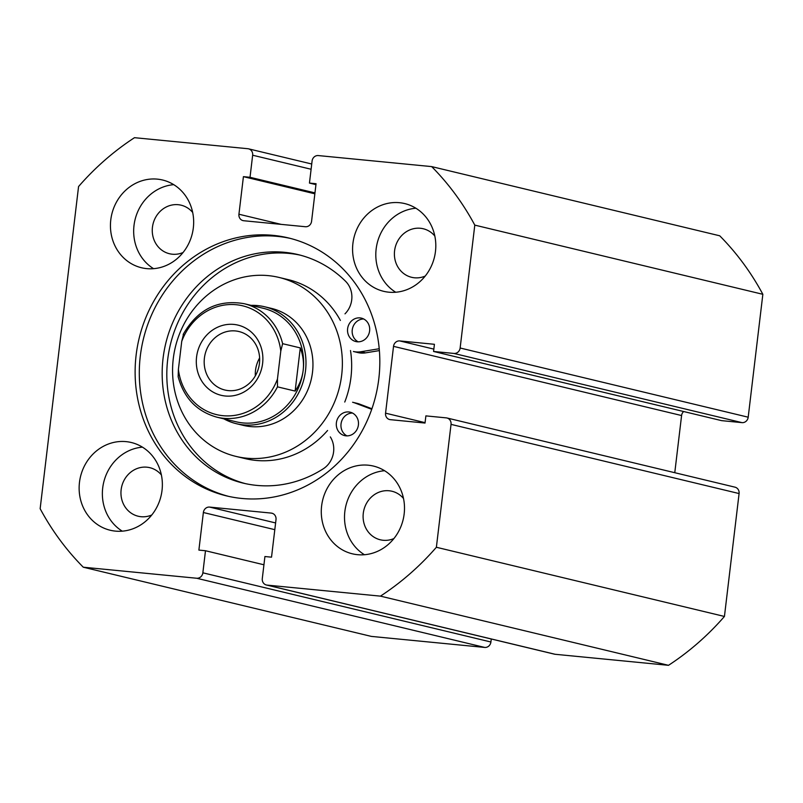 <?xml version="1.0" encoding="UTF-8"?>
<svg xmlns="http://www.w3.org/2000/svg" width="803" height="803" viewBox="0 0 803 803"><rect width="100%" height="100%" fill="white"/><g stroke="black" fill="none" stroke-linecap="round" stroke-linejoin="round"><path stroke-width="1.2" d="M228.594 496.364A132.646 121.735 103.5 0 1 141.76 346.595A132.646 121.735 103.5 0 1 277.336 236.373A132.646 121.735 103.5 0 1 290.535 238.451M273.161 235.359A132.646 121.735 103.5 0 1 288.448 237.929A132.646 121.735 103.5 0 1 377.571 387.066A132.646 121.735 103.5 0 1 241.783 498.452A132.646 121.735 103.5 0 1 226.496 495.883A132.646 121.735 103.5 0 1 137.373 346.745A132.646 121.735 103.5 0 1 273.161 235.359M368.226 465.198A45.119 41.405 103.5 0 1 373.425 466.071A45.119 41.405 103.5 0 1 403.738 516.791A45.119 41.405 103.5 0 1 357.556 554.682A45.119 41.405 103.5 0 1 352.356 553.809A45.119 41.405 103.5 0 1 322.043 503.079A45.119 41.405 103.5 0 1 368.226 465.198M399.533 202.707A45.119 41.405 103.5 0 1 404.732 203.581A45.119 41.405 103.5 0 1 435.045 254.3A45.119 41.405 103.5 0 1 388.853 292.192A45.119 41.405 103.5 0 1 383.653 291.318A45.119 41.405 103.5 0 1 353.34 240.589A45.119 41.405 103.5 0 1 399.533 202.707M126.091 441.63A45.119 41.405 103.5 0 1 131.291 442.503A45.119 41.405 103.5 0 1 161.604 493.223A45.119 41.405 103.5 0 1 115.421 531.114A45.119 41.405 103.5 0 1 110.212 530.241A45.119 41.405 103.5 0 1 79.898 479.511A45.119 41.405 103.5 0 1 126.091 441.63M157.388 179.139A45.119 41.405 103.5 0 1 162.587 180.013A45.119 41.405 103.5 0 1 192.901 230.732A45.119 41.405 103.5 0 1 146.718 268.624A45.119 41.405 103.5 0 1 141.519 267.75A45.119 41.405 103.5 0 1 111.205 217.021A45.119 41.405 103.5 0 1 157.388 179.139M183.064 252.503A24.963 22.916 103.5 0 1 172.334 254.22A24.963 22.916 103.5 0 1 169.453 253.728A24.963 22.916 103.5 0 1 152.68 225.663A24.963 22.916 103.5 0 1 178.236 204.705A24.963 22.916 103.5 0 1 181.117 205.187A24.963 22.916 103.5 0 1 192.68 212.454M151.767 514.994A24.963 22.916 103.5 0 1 141.027 516.71A24.963 22.916 103.5 0 1 138.156 516.219A24.963 22.916 103.5 0 1 121.373 488.154A24.963 22.916 103.5 0 1 146.939 467.195A24.963 22.916 103.5 0 1 149.81 467.677A24.963 22.916 103.5 0 1 161.383 474.944M425.209 276.071A24.963 22.916 103.5 0 1 414.468 277.788A24.963 22.916 103.5 0 1 411.598 277.296A24.963 22.916 103.5 0 1 394.815 249.231A24.963 22.916 103.5 0 1 420.37 228.273A24.963 22.916 103.5 0 1 423.251 228.755A24.963 22.916 103.5 0 1 434.824 236.022M393.902 538.562A24.963 22.916 103.5 0 1 383.172 540.278A24.963 22.916 103.5 0 1 380.291 539.787A24.963 22.916 103.5 0 1 363.518 511.722A24.963 22.916 103.5 0 1 389.074 490.763A24.963 22.916 103.5 0 1 391.954 491.245A24.963 22.916 103.5 0 1 403.528 498.512M311.102 169.252L252.654 155.22L250.024 177.292L243.419 176.65L238.933 214.23A6.012 5.521 103.5 0 0 243.731 220.735L305.361 226.727A6.012 5.521 103.5 0 0 311.574 221.297L316.061 183.716L309.456 183.074L312.086 161.001A6.012 5.521 -76.5 0 1 318.299 155.571L431.673 166.602L719.719 235.791A270.701 248.438 103.5 0 1 762.85 294.299L748.195 417.199A6.012 5.521 103.5 0 1 741.982 422.629L453.926 353.44A6.012 5.521 -76.5 0 0 460.139 348.01L748.195 417.199M446.94 417.982L734.996 487.17A6.012 5.521 103.5 0 1 739.091 493.554L451.035 424.375A6.012 5.521 -76.5 0 0 446.247 417.871L425.881 415.884L425.028 423.051L390.358 419.668A6.012 5.521 103.5 0 1 385.56 413.174L393.53 346.354A6.012 5.521 103.5 0 1 399.743 340.924L434.413 344.296L433.56 351.463L721.616 420.642L741.982 422.629M683.654 411.527A6.012 5.521 -76.5 0 0 681.586 415.542L393.53 346.354M674.771 472.706L681.586 415.542M739.091 493.554L724.436 616.453A270.701 248.438 103.5 0 1 668.508 665.316L555.144 654.284A6.012 5.521 103.5 0 1 554.441 654.164L266.385 584.985A6.012 5.521 -76.5 0 0 267.088 585.106L555.144 654.284M490.914 641.998A6.012 5.521 103.5 0 1 484.701 647.429L196.645 578.24A6.012 5.521 -76.5 0 0 202.858 572.81L490.914 641.998L491.275 638.997M484.701 647.429L371.327 636.398L83.281 567.209A270.701 248.438 103.5 0 1 40.15 508.7L78.564 186.547A270.701 248.438 103.5 0 1 134.492 137.684L247.856 148.716A6.012 5.521 -76.5 0 1 248.559 148.836L311.725 164.003M196.645 578.24L83.281 567.209M202.858 572.81L205.488 550.738L198.883 550.095L203.37 512.515A6.012 5.521 103.5 0 1 209.583 507.084L271.213 513.087A6.012 5.521 103.5 0 1 276.011 519.581L271.524 557.172L264.92 556.529L262.29 578.602A6.012 5.521 -76.5 0 0 266.385 584.985M451.035 424.375L436.38 547.265A270.701 248.438 103.5 0 1 380.451 596.137L267.088 585.106M433.56 351.463L453.926 353.44M431.673 166.602A270.701 248.438 103.5 0 1 474.794 225.121L460.139 348.01M252.654 155.22A6.012 5.521 -76.5 0 0 248.559 148.836M474.794 225.121L762.85 294.299M380.451 596.137L668.508 665.316M724.436 616.453L436.38 547.265M153.574 268.674A45.119 41.405 103.5 0 1 135.024 219.791A45.119 41.405 103.5 0 1 173.759 184.66M122.277 531.164A45.119 41.405 103.5 0 1 103.717 482.282A45.119 41.405 103.5 0 1 142.452 447.151M395.718 292.242A45.119 41.405 103.5 0 1 377.159 243.359A45.119 41.405 103.5 0 1 415.894 208.228M364.421 554.732A45.119 41.405 103.5 0 1 345.862 505.85A45.119 41.405 103.5 0 1 384.597 470.719M250.024 177.292L314.967 192.891M243.419 176.65L314.856 193.804M309.456 183.074L315.95 184.63M205.488 550.738L263.936 564.78M262.611 363.428A36.095 33.124 103.5 0 1 225.332 396.009A36.095 33.124 103.5 0 1 196.574 357.004A36.095 33.124 103.5 0 1 233.864 324.422A36.095 33.124 103.5 0 1 262.611 363.428M204.404 358.088A30.082 27.603 -76.5 0 0 224.89 390.017A30.082 27.603 -76.5 0 0 259.439 363.448A30.082 27.603 -76.5 0 0 238.943 331.529A30.082 27.603 -76.5 0 0 204.404 358.088M259.62 357.957A30.082 27.603 -76.5 0 0 255.505 370.364A30.082 27.603 -76.5 0 0 255.324 375.854M216.9 417.179C196.865 411.548 183.947 398.057 178.146 376.697L178.396 369.37A55.949 51.342 -76.5 0 0 222.983 415.693A55.949 51.342 -76.5 0 0 277.457 379.016L277.477 386.845A58.348 53.55 103.5 0 1 216.9 417.179L236.182 421.806A58.348 53.55 -76.5 0 0 303.183 370.263A58.348 53.55 -76.5 0 0 263.434 308.332L244.152 303.695A58.348 53.55 103.5 0 1 282.626 343.674L280.789 351.052A55.949 51.342 -76.5 0 0 236.212 304.728A55.949 51.342 -76.5 0 0 181.729 341.416L183.566 334.028M223.826 418.835A60.155 55.206 -76.5 0 0 236.453 423.723A60.155 55.206 -76.5 0 0 305.531 370.595A60.155 55.206 -76.5 0 0 264.548 306.746A60.155 55.206 -76.5 0 0 251.078 305.361M277.477 386.845L295.133 391.081C299.599 384.657 302.279 377.721 303.183 370.263C304.056 362.795 303.092 355.348 300.282 347.91L282.626 343.674M277.457 379.016L280.789 351.052M295.133 391.081L300.282 347.91M178.396 369.37L181.729 341.416M236.453 423.723L243.419 425.399A60.155 55.206 -76.5 0 0 276.834 422.177A60.155 55.206 -76.5 0 0 312.889 361.571A60.155 55.206 -76.5 0 0 271.524 308.412L264.548 306.746M235.982 456.405A92.044 84.466 -76.5 0 0 287.103 451.477A92.044 84.466 -76.5 0 0 342.269 358.74A92.044 84.466 -76.5 0 0 278.962 277.416A92.044 84.466 -76.5 0 0 227.841 282.345A92.044 84.466 -76.5 0 0 172.675 375.081A92.044 84.466 -76.5 0 0 235.982 456.405L245.266 458.633A92.044 84.466 -76.5 0 0 296.397 453.705A92.044 84.466 -76.5 0 0 327.574 430.488M344.748 402.052A92.044 84.466 -76.5 0 0 350.499 350.53M340.382 320.427A92.044 84.466 -76.5 0 0 288.257 279.645L278.962 277.416M360.035 317.908A12.035 11.041 103.5 0 1 361.42 318.139A12.035 11.041 103.5 0 1 369.5 331.669A12.035 11.041 103.5 0 1 357.184 341.777A12.035 11.041 103.5 0 1 355.799 341.536A12.035 11.041 103.5 0 1 347.719 328.015A12.035 11.041 103.5 0 1 360.035 317.908M348.823 411.969A12.035 11.041 103.5 0 1 350.208 412.2A12.035 11.041 103.5 0 1 358.289 425.731A12.035 11.041 103.5 0 1 345.973 435.828A12.035 11.041 103.5 0 1 344.587 435.597A12.035 11.041 103.5 0 1 336.497 422.067A12.035 11.041 103.5 0 1 348.823 411.969M379.227 348.733L360.928 351.744A22.253 20.426 103.5 0 1 355.98 351.915A22.253 20.426 103.5 0 1 353.41 351.483L358.058 352.597A22.253 20.426 103.5 0 0 360.627 353.029A22.253 20.426 103.5 0 0 365.576 352.858L379.387 350.59M300.322 255.163A117.519 107.853 -76.5 0 0 289.11 253.417A117.519 107.853 -76.5 0 0 169.042 350.821A117.519 107.853 -76.5 0 0 245.447 483.647M344.989 313.853A22.253 20.426 -76.5 0 0 345.561 281.271A117.519 107.853 -76.5 0 0 298.013 254.581A117.519 107.853 -76.5 0 0 284.463 252.303A117.519 107.853 -76.5 0 0 164.163 350.981A117.519 107.853 -76.5 0 0 243.118 483.115A117.519 107.853 -76.5 0 0 256.669 485.383A117.519 107.853 -76.5 0 0 323.197 468.842A22.253 20.426 -76.5 0 0 330.314 436.902M371.729 409.309L354.826 402.945A22.253 20.426 103.5 0 0 352.597 402.253L357.235 403.377A22.253 20.426 103.5 0 1 359.473 404.06L371.93 408.747M358.188 341.817A12.035 11.041 103.5 0 1 352.517 328.377A12.035 11.041 103.5 0 1 363.679 318.982M346.976 435.878A12.035 11.041 103.5 0 1 341.305 422.438A12.035 11.041 103.5 0 1 352.457 413.033M238.933 214.23L281.18 224.378M272.578 513.408L271.213 513.087M209.583 507.084L275.61 522.944M274.807 529.669L203.37 512.515M399.743 340.924L433.841 349.114M385.56 413.174L425.078 422.659M360.928 351.744L365.576 352.858M354.826 402.945L359.473 404.06M244.152 303.695C217.814 299.228 197.478 309.486 183.154 334.449"/></g></svg>
